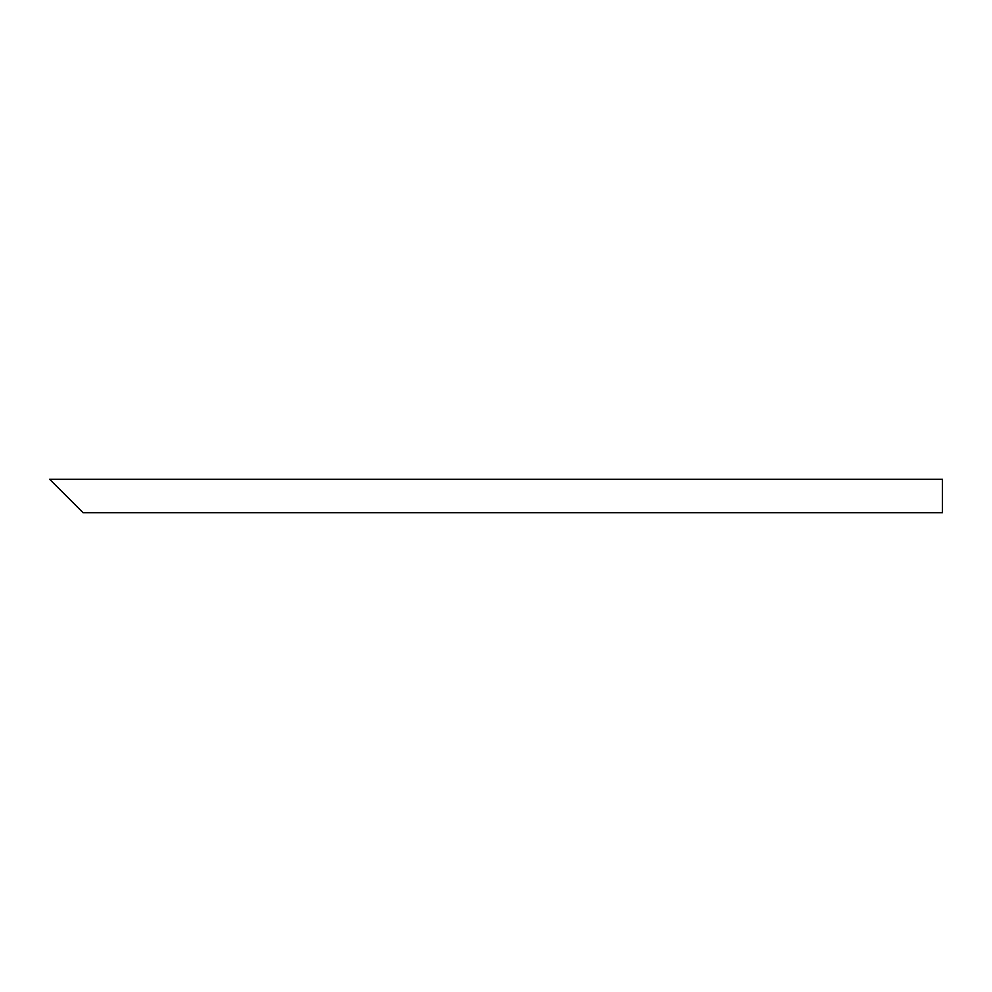 <?xml version="1.0" encoding="UTF-8"?>
<svg xmlns="http://www.w3.org/2000/svg" width="992" height="992" viewBox="0 0 992 992"><rect width="100%" height="100%" fill="white"/><g stroke="black" fill="none" stroke-linecap="round" stroke-linejoin="round"><path stroke-width="1.49" d="M78.058 507.718L54.622 484.282M942.4 496L942.4 512.74L83.08 512.74L49.6 479.26L942.4 479.26L942.4 496"/></g></svg>
